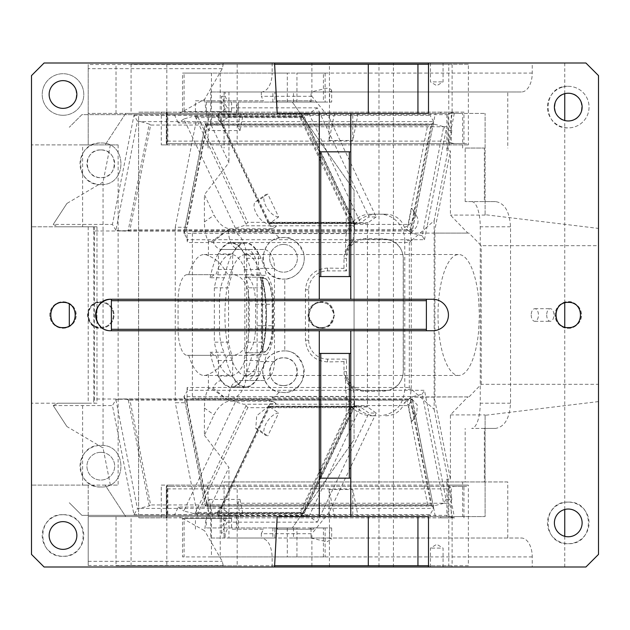 <?xml version="1.0" encoding="UTF-8"?>
<svg xmlns="http://www.w3.org/2000/svg" width="630" height="630" viewBox="0 0 630 630"><rect width="100%" height="100%" fill="white"/><g stroke="black" fill="none" stroke-linecap="round" stroke-linejoin="round"><path stroke-width="0.47" stroke-dasharray="3.15 2.36" d="M350.784 516.6L350.784 353.43L319.284 353.43L319.284 516.6M100.721 326.592A15.75 15.75 0 0 0 111.384 330.75L319.284 330.75L319.284 353.43M350.784 353.43L350.784 330.75L426.384 330.75L426.384 299.25L111.384 299.25L111.384 330.75M319.284 113.4L319.284 299.25L350.784 299.25L350.784 113.4M417.942 113.4L206.286 113.4L277.2 113.4L274.562 63L272.144 63L311.889 63L311.889 96.296L329.443 118.117L329.443 63L311.889 63M223.067 567L274.562 567L277.2 516.6L206.286 516.6L204.632 530.751L179.345 516.6L88.2 516.6L88.2 485.1L105.139 485.1L125.701 516.6L88.2 516.6L88.2 565.464L223.177 565.464L223.067 567L44.1 567L31.5 554.4L31.5 75.6L44.1 63L274.562 63M350.784 478.17L319.284 478.17M426.384 330.75L432.684 330.75A15.75 15.75 0 0 0 448.434 315A15.75 15.75 0 0 0 432.684 299.25L426.384 299.25M350.784 276.57L319.284 276.57M319.284 151.83L350.784 151.83M452.112 113.4L428.495 113.4L428.495 63L452.112 63L452.112 113.4L485.1 113.4L446.883 113.4L446.883 150.885L450.434 150.885L450.434 215.09L467.854 233.1L469.035 233.1L434.92 233.1L434.92 396.9L469.035 396.9L410.65 397.089L434.235 397.089L450.434 479.115L446.883 479.115L446.883 516.6L454.285 516.6L446.883 479.115M140.718 121.614L137.458 121.18L115.912 230.304L119.172 230.73L412.303 231.052L433.716 121.614L140.718 121.614L149.223 124.063L128.189 230.58L129.961 229.808L150.649 125.055L431.66 125.055L433.716 121.614L435.338 113.4L446.883 113.4M435.338 113.4L430.361 113.4L429.983 115.314L433.716 121.614L415.367 214.554L411.634 208.254A13.23 10.765 -30.6 0 1 413.044 210.05A13.23 10.765 -30.6 0 1 404.476 227.32L410.61 232.509A13.23 10.765 -30.6 0 0 416.769 216.35A13.23 10.765 -30.6 0 0 415.367 214.554L412.17 230.73L408.437 224.43L411.634 208.254M468.366 144.9L448.765 144.9L448.765 64.26L468.366 64.26L468.366 144.9L467.066 144.9L466.641 143.64L463.956 143.64L463.956 112.14L440.779 112.14L440.779 113.4L356.714 113.4L430.361 113.4M440.779 113.4L428.495 113.4M485.1 214.696L485.1 113.4L485.1 214.696L598.5 228.414L598.5 245.7L481.226 245.7L469.035 233.1M598.5 228.414L598.5 75.6L585.9 63L452.112 63M561.96 87.287A20.79 20.79 0 0 0 568.26 127.89A20.79 20.79 0 0 0 574.56 87.287A20.79 20.79 0 0 0 561.96 87.287M568.26 86.31A20.79 20.79 0 0 1 589.05 107.1A20.79 20.79 0 0 1 568.26 127.89C541.438 129.174 541.438 85.026 568.26 86.31M568.26 93.24C586.144 92.382 586.144 121.818 568.26 120.96C550.376 121.818 550.376 92.382 568.26 93.24M63 302.4A12.6 12.6 0 0 1 75.6 315A12.6 12.6 0 0 1 63 327.6A12.6 12.6 0 0 1 50.4 315A12.6 12.6 0 0 1 63 302.4M63 328.23A13.23 13.23 0 0 0 76.23 315A13.23 13.23 0 0 0 63 301.77A13.23 13.23 0 0 0 49.77 315A13.23 13.23 0 0 0 63 328.23A13.23 13.23 0 0 0 76.23 315A13.23 13.23 0 0 0 63 301.77A13.23 13.23 0 0 0 49.77 315A13.23 13.23 0 0 0 63 328.23M124.015 398.932L115.912 399.696L112.431 405.57L133.977 514.686L137.458 508.82L149.223 505.937L150.649 504.945L129.961 400.192L124.015 398.932L412.28 398.932L408.437 405.57L411.634 421.746A13.23 10.765 30.6 0 0 413.044 419.95A13.23 10.765 30.6 0 0 404.476 402.68L410.61 397.491L417.273 404.995L416.769 413.65L415.367 415.446L433.716 508.386L412.303 398.947M119.172 399.27L354.784 399.27L353.115 389.34L345.571 389.34L345.571 375.338C346.965 381.583 349.477 386.151 353.115 389.033L353.115 389.34M129.961 400.192L410.981 400.192L412.17 399.27L354.784 399.27L354.462 405.57L403.208 405.57L404.476 402.68M346.5 270.9L327.6 270.9A18.9 18.9 0 0 0 308.7 289.8L308.7 340.2A18.9 18.9 0 0 0 327.6 359.1L346.5 359.1L346.5 371.7A18.9 18.9 0 0 0 365.4 390.6L384.3 390.6A18.9 18.9 0 0 0 403.2 371.7L403.2 258.3A18.9 18.9 0 0 0 384.3 239.4L365.4 239.4A18.9 18.9 0 0 0 346.5 258.3L346.5 270.9L343.98 268.38L343.98 258.3C344.193 250.992 347.232 245.22 353.115 240.967C349.012 244.668 346.5 249.228 345.571 254.662C348.335 244.409 354.942 239.03 365.4 238.518L384.3 238.88C395.963 240.258 402.31 246.732 403.358 258.3L403.358 371.7C402.31 383.268 395.963 389.742 384.3 391.12L365.4 391.482C354.95 390.97 348.343 385.591 345.571 375.338M353.115 389.033C347.232 384.78 344.193 379.008 343.98 371.7L343.98 361.62L346.5 359.1M343.98 361.62L327.6 361.927C314.275 360.919 306.889 353.674 305.448 340.2L305.448 289.8C306.889 276.326 314.275 269.081 327.6 268.073L343.98 268.38M354.462 405.57L355.517 406.657C361.557 412.524 368.424 415.572 376.118 415.8L370.44 415.8C355.336 414.233 347.051 405.413 345.571 389.34M376.118 415.8L370.44 415.8M385.591 415.8C393.199 415.572 398.861 412.524 402.586 406.657L403.208 405.57L408.437 405.57M450.434 479.115L450.434 414.91L467.854 396.9M63 108.36A13.86 13.86 0 0 1 49.14 94.5A13.86 13.86 0 0 1 63 80.64C80.884 79.782 80.884 109.218 63 108.36M63 115.29A20.79 20.79 0 0 1 42.21 94.5A20.79 20.79 0 0 1 63 73.71A20.79 20.79 0 0 1 83.79 94.5A20.79 20.79 0 0 1 63 115.29A20.79 20.79 0 0 1 42.21 94.5A20.79 20.79 0 0 1 63 73.71A20.79 20.79 0 0 1 83.79 94.5A20.79 20.79 0 0 1 63 115.29M598.5 245.7L598.5 384.3L481.226 384.3L469.035 396.9M481.226 384.3L481.226 245.7M568.26 328.23A13.23 13.23 0 0 0 581.49 315A13.23 13.23 0 0 0 568.26 301.77A13.23 13.23 0 0 0 555.03 315A13.23 13.23 0 0 0 568.26 328.23C572.757 328.687 576.82 326.001 580.443 320.166C585.152 309.598 573.725 300.352 568.26 301.77C563.763 301.313 559.7 303.999 556.077 309.834C551.368 320.402 562.795 329.648 568.26 328.23M568.26 327.6A12.6 12.6 0 0 1 555.66 315A12.6 12.6 0 0 1 568.26 302.4A12.6 12.6 0 0 1 580.86 315A12.6 12.6 0 0 1 568.26 327.6M568.26 509.04A13.86 13.86 0 0 1 582.12 522.9A13.86 13.86 0 0 1 568.26 536.76A13.86 13.86 0 0 1 554.4 522.9A13.86 13.86 0 0 1 568.26 509.04M568.26 502.11C595.082 500.826 595.082 544.974 568.26 543.69C541.438 544.974 541.438 500.826 568.26 502.11A20.79 20.79 0 0 1 574.56 542.713A20.79 20.79 0 0 1 547.714 519.711A20.79 20.79 0 0 1 568.26 502.11M598.5 384.3L598.5 554.4L585.9 567L452.112 567L452.112 516.6L485.1 516.6L485.1 414.91L485.1 516.6L446.883 516.6M598.5 401.586L485.1 415.304M465.168 201.6L465.168 148.05L484.352 148.05L484.352 201.6L465.168 201.6L495.574 201.6C504.583 203.073 509.568 211.475 510.536 226.8L510.536 403.2C509.568 418.525 504.583 426.927 495.574 428.4L484.352 428.4L484.352 481.95L507.764 481.95L507.764 538.02L521.396 538.02A18.9 10.844 -90 0 1 532.24 556.92L532.24 567L452.112 567M428.495 567L428.495 516.6L452.112 516.6M485.1 215.09L450.434 215.09M434.346 233.1L467.854 233.1M434.235 232.911L450.434 150.885M454.285 113.4L446.883 150.885M63 521.64A13.86 13.86 0 0 1 76.86 535.5A13.86 13.86 0 0 1 63 549.36A13.86 13.86 0 0 1 49.14 535.5A13.86 13.86 0 0 1 63 521.64M63 514.71C89.822 513.426 89.822 557.574 63 556.29C36.178 557.574 36.178 513.426 63 514.71A20.79 20.79 0 0 1 83.79 535.5A20.79 20.79 0 0 1 63 556.29A20.79 20.79 0 0 1 42.21 535.5A20.79 20.79 0 0 1 63 514.71M82.609 144.9L118.125 144.9L88.2 144.9L88.2 64.536L88.2 144.9L31.5 144.9L82.609 144.9L82.609 226.8L31.5 226.8L88.2 226.8L88.2 403.2L57.866 403.2L96.973 403.2L96.973 226.8L94.398 226.8L94.398 403.2M88.2 403.2L31.5 403.2L82.609 403.2L82.609 485.1L118.125 485.1L105.139 485.1L125.701 516.6L358.139 516.6L352.784 489.51L329.104 489.51L334.459 516.6M88.2 565.464L88.2 485.1L31.5 485.1L82.609 485.1M206.286 516.6L417.942 516.6M274.625 565.74L131.079 565.74L131.079 516.6L179.345 516.6M133.977 514.686L429.983 514.686L433.716 508.386L431.66 504.945L150.649 504.945M53.227 405.57L66.93 426.557L53.227 405.57L57.866 403.2L53.227 405.57L112.431 405.57M223.177 565.464L222.264 561.338L204.632 530.751M110.376 485.1L103.044 447.954L66.93 426.557M329.104 489.51L329.104 516.6L333.034 516.6L116.022 516.6L116.022 565.74L131.079 565.74M352.784 489.51L352.784 516.6L329.104 516.6M140.718 508.386L433.716 508.386L435.338 516.6L454.285 516.6M429.983 514.686L430.361 516.6L435.338 516.6M430.361 516.6L358.139 516.6M171.069 485.1L467.066 485.1L466.641 486.36L170.636 486.36L171.069 485.1L161.272 485.1L161.272 517.86L138.86 517.86L440.779 517.86L440.779 516.6L352.784 516.6M448.04 488.88L451.293 486.998L451.293 517.222L448.04 515.34L448.04 488.88L167.832 488.88L166.328 486.36L454.592 486.36L451.293 486.998M451.293 517.222L454.592 517.86L166.328 517.86L166.328 486.36L166.328 517.86L167.832 515.34L448.04 515.34M167.186 485.1L167.186 486.36L166.328 486.36M170.636 486.36L167.186 486.36L167.186 517.86L166.328 517.86M167.186 517.86L161.272 517.86M440.779 517.86L454.592 517.86M463.956 517.86L463.956 486.36L454.592 486.36M463.956 486.36L466.641 486.36M448.765 565.74L468.366 565.74L468.366 485.1L448.765 485.1L448.765 565.74L237.187 565.74L237.187 485.1L166.824 485.1L166.824 565.74L237.187 565.74M237.187 485.1L448.765 485.1M467.066 485.1L468.366 485.1M161.272 485.1L166.824 485.1M138.86 517.86L138.86 516.6M166.824 565.74L116.022 565.74M468.366 565.74L428.495 565.74M440.779 516.6L428.495 516.6M131.079 516.6L116.022 516.6M110.376 144.9L103.044 182.046L103.044 447.954M118.125 144.9L118.125 485.1M115.912 230.304L112.431 224.43L53.227 224.43L66.93 203.443L53.227 224.43L57.866 226.8L88.2 226.8M404.476 227.32L402.586 223.343C398.861 217.476 393.199 214.428 385.591 214.2L376.118 214.2C368.432 214.428 361.565 217.476 355.517 223.343L354.391 225.06L354.84 230.982A26.46 24.861 -90 0 0 353.115 240.66L353.115 240.967M93.445 226.8L93.838 230.982L354.84 230.982M376.118 214.2L370.44 214.2A26.46 24.861 -90 0 0 345.571 240.66L345.571 254.662M385.591 214.2L370.44 214.2M434.92 396.9L410.201 396.9L411.24 389.34L411.24 240.66L404.775 240.66L404.775 389.34C403.302 405.413 395.01 414.233 379.914 415.8M354.462 224.43L408.437 224.43M404.775 240.66A26.46 24.861 -90 0 0 379.914 214.2M411.24 240.66A26.46 24.861 -90 0 0 410.201 233.1L410.815 233.1M410.65 232.911L410.61 232.509M128.189 230.58L124.015 231.068L119.172 230.73M412.303 231.052L124.015 231.068M412.17 230.73L410.981 229.808L129.961 229.808M137.458 121.18L133.977 115.314L112.431 224.43M334.459 113.4L125.701 113.4L105.139 144.9L125.701 113.4L88.2 113.4L334.459 113.4L334.081 115.314L429.983 115.314M179.345 113.4L204.632 99.249L222.264 68.662L223.177 64.536L88.2 64.536M358.139 113.4L352.784 140.49L352.784 113.4L329.104 113.4L352.784 113.4M133.977 115.314L334.081 115.314L329.104 140.49L329.104 113.4M329.104 140.49L352.784 140.49M440.779 112.14L138.86 112.14L138.86 113.4M467.066 144.9L167.186 144.9L167.186 112.14L161.272 112.14L161.272 144.9L167.186 144.9M161.272 144.9L448.765 144.9M466.641 143.64L170.636 143.64L171.069 144.9M170.636 143.64L166.328 143.64L167.832 141.12L167.832 114.66L166.328 112.14L454.592 112.14L451.293 112.778L451.293 143.002L454.592 143.64L166.328 143.64L166.328 112.14L166.328 143.64M167.186 112.14L166.328 112.14M463.956 143.64L454.592 143.64M463.956 112.14L454.592 112.14M451.293 143.002L448.04 141.12L167.832 141.12M448.04 141.12L448.04 114.66L451.293 112.778M138.86 112.14L161.272 112.14M468.366 64.26L428.495 64.26M204.632 99.249L206.286 113.4M274.625 64.26L131.079 64.26L131.079 113.4M448.765 64.26L131.079 64.26M237.187 64.26L237.187 144.9M166.824 64.26L166.824 144.9M116.022 113.4L116.022 64.26M103.044 182.046L66.93 203.443M150.649 125.055L149.223 124.063M434.92 233.1L410.201 233.1M410.815 396.9L410.201 396.9M450.434 414.91L485.1 414.91M410.65 397.089L410.61 397.491M412.17 399.27L415.367 415.446L411.634 421.746M93.838 230.982L93.838 399.018L354.84 399.018M115.912 399.696L137.458 508.82M93.838 399.018L93.445 403.2M96.973 226.8L82.609 226.8M53.227 224.43L57.866 226.8L94.398 226.8M96.973 403.2L82.609 403.2M223.067 63L223.177 64.536M350.784 330.75L319.284 330.75L350.784 330.75M198.214 117.574L194.205 116.314L304.164 116.621L304.211 117.574L198.214 117.574L247.755 222.327L246.125 224.382L243.534 225.768L235.431 228.147L229.871 232.068L270.892 232.068L229.871 232.068M206.286 102.06L206.286 114.66L236.494 114.66L236.494 102.06L206.286 102.06L221.728 102.06L228.706 116.818L302.589 116.841A2.52 0.725 154.7 0 0 302.833 116.652A2.52 2.063 -90 0 0 302.605 116.841L346.224 209.073L346.224 231.556L354.438 225.768L354.777 223.642L353.753 222.327L247.755 222.327M346.224 209.073L354.06 209.073L354.06 420.927L346.224 420.927L346.224 398.443L354.438 404.232L354.777 406.358L353.753 407.673L247.755 407.673L198.214 512.426L194.205 513.686L183.826 510.969L235.431 401.853L243.534 404.232L354.438 404.232L302.833 513.348L303.676 513.686L353.753 407.673M346.224 231.556L346.224 233.596L345.5 232.068L346.224 231.556M275.058 396.404L270.892 397.932L345.5 397.932L346.224 396.404L275.058 396.404L279.31 392.065L283.5 392.49C310.322 393.774 310.322 349.626 283.5 350.91A20.79 20.79 0 0 0 262.71 371.7A20.79 20.79 0 0 0 283.5 392.49C290.587 393.679 306.613 384.977 303.943 367.944C299.234 356.107 292.848 350.445 284.791 350.949L284.791 279.051C291.848 279.807 307.219 270.254 303.747 253.567C298.392 241.857 291.643 236.51 283.5 237.51C256.678 236.226 256.678 280.374 283.5 279.09A20.79 20.79 0 0 0 304.29 258.3A20.79 20.79 0 0 0 283.5 237.51L279.31 237.935L275.058 233.596L346.224 233.596M346.224 396.404L346.224 398.443L345.5 397.932M321.3 328.23L313.33 325.56L308.07 315L313.323 304.44L321.3 301.77L329.269 304.44L334.53 315L329.277 325.56L321.3 328.23A13.23 13.23 0 0 1 308.07 315A13.23 13.23 0 0 1 321.3 301.77C338.365 300.951 338.365 329.049 321.3 328.23M231.43 398.16A26.46 15.175 90 0 0 246.606 371.7L246.606 258.3A26.46 15.175 90 0 0 231.43 231.84L192.402 231.84L192.402 398.16L268.789 398.16M284.791 350.949L283.5 350.91C271.317 351.8 264.387 358.73 262.71 371.7C264.742 384.119 270.27 390.907 279.31 392.065M283.5 385.56C301.384 386.418 301.384 356.982 283.5 357.84C265.616 356.982 265.616 386.418 283.5 385.56A13.86 13.86 0 0 0 297.36 371.7A13.86 13.86 0 0 0 283.5 357.84A13.86 13.86 0 0 0 269.64 371.7A13.86 13.86 0 0 0 283.5 385.56M174.345 515.34L216.09 515.34L220.012 507.048L178.266 507.048L174.345 515.34L81.9 515.34L69.3 502.74L81.9 515.34L238.361 515.34L238.361 527.94L292.32 527.94L354.06 439.764L354.06 190.236L292.32 102.06L238.361 102.06L238.361 114.66L81.9 114.66L69.3 127.26L81.9 114.66L138.6 114.66L138.6 515.34L138.6 114.66L216.09 114.66L220.012 122.952L228.706 116.818M69.3 325.915L69.3 304.085M100.8 302.4A12.6 12.6 0 0 0 88.2 315A12.6 12.6 0 0 0 100.8 327.6A12.6 12.6 0 0 0 113.4 315A12.6 12.6 0 0 0 100.8 302.4A12.6 12.6 0 0 1 113.4 315A12.6 12.6 0 0 1 100.8 327.6C84.546 328.38 84.546 301.62 100.8 302.4M283.5 244.44A13.86 13.86 0 0 0 269.64 258.3A13.86 13.86 0 0 0 283.5 272.16A13.86 13.86 0 0 0 297.36 258.3A13.86 13.86 0 0 0 283.5 244.44A13.86 13.86 0 0 0 269.64 258.3A13.86 13.86 0 0 0 283.5 272.16A13.86 13.86 0 0 0 297.36 258.3A13.86 13.86 0 0 0 283.5 244.44M100.8 452.34A13.86 13.86 0 0 0 86.94 466.2A13.86 13.86 0 0 0 100.8 480.06A13.86 13.86 0 0 0 114.66 466.2A13.86 13.86 0 0 0 100.8 452.34A13.86 13.86 0 0 0 86.94 466.2A13.86 13.86 0 0 0 100.8 480.06A13.86 13.86 0 0 0 114.66 466.2A13.86 13.86 0 0 0 100.8 452.34M100.8 149.94A13.86 13.86 0 0 0 86.94 163.8A13.86 13.86 0 0 0 100.8 177.66A13.86 13.86 0 0 0 114.66 163.8A13.86 13.86 0 0 0 100.8 149.94C82.916 149.082 82.916 178.518 100.8 177.66C118.684 178.518 118.684 149.082 100.8 149.94M321.3 302.4A12.6 12.6 0 0 0 308.7 315A12.6 12.6 0 0 0 321.3 327.6A12.6 12.6 0 0 0 333.9 315A12.6 12.6 0 0 0 321.3 302.4A12.6 12.6 0 0 1 333.9 315A12.6 12.6 0 0 1 321.3 327.6C305.046 328.38 305.046 301.62 321.3 302.4M100.8 301.77A13.23 13.23 0 0 1 114.03 315A13.23 13.23 0 0 1 100.8 328.23A13.23 13.23 0 0 1 87.57 315A13.23 13.23 0 0 1 100.8 301.77A13.23 13.23 0 0 1 114.03 315A13.23 13.23 0 0 1 100.8 328.23C83.735 329.049 83.735 300.951 100.8 301.77M100.8 184.59C127.622 185.874 127.622 141.726 100.8 143.01C73.978 141.726 73.978 185.874 100.8 184.59C127.622 185.874 127.622 141.726 100.8 143.01A20.79 20.79 0 0 0 80.01 163.8A20.79 20.79 0 0 0 100.8 184.59M100.8 486.99C127.622 488.274 127.622 444.126 100.8 445.41C73.978 444.126 73.978 488.274 100.8 486.99C127.622 488.274 127.622 444.126 100.8 445.41A20.79 20.79 0 0 0 80.01 466.2A20.79 20.79 0 0 0 100.8 486.99M236.494 114.66L238.361 114.66L238.361 102.06L236.494 102.06M206.286 114.66L216.09 114.66M192.402 231.84L229.761 231.84M231.43 231.84L268.789 231.84M236.494 527.94L238.361 527.94L238.361 515.34L236.494 515.34L236.494 527.94L206.286 527.94L292.32 527.94L354.06 439.764L354.06 420.927M216.09 515.34L206.286 515.34L206.286 527.94M206.286 515.34L236.494 515.34M279.31 237.935C270.27 239.101 264.734 245.889 262.71 258.3C264.387 271.27 271.317 278.2 283.5 279.09L284.791 279.051M275.058 233.596L270.892 232.068L345.5 232.068M192.402 398.16L229.761 398.16M247.755 407.673L246.125 405.618L243.534 404.232M235.431 401.853L229.871 397.932M346.224 420.927L302.605 513.159A2.52 2.063 -90 0 0 302.833 513.348A2.52 0.725 25.3 0 0 302.581 513.182L191.922 513.348M221.728 102.06L292.32 102.06L354.06 190.236L354.06 209.073M302.605 116.841L354.438 225.768L243.534 225.768M235.431 228.147L183.826 119.031L191.922 116.652M183.826 119.031L178.266 122.952L220.012 122.952M174.345 114.66L178.266 122.952M178.266 507.048L183.826 510.969M220.012 507.048L228.706 513.182L302.589 513.159M228.706 513.182L221.728 527.94M210.963 241.889L228.328 229.651L228.328 230.58L227.013 230.58L213.121 241.889L208.396 241.14C205.876 237.03 204.545 230.635 204.404 221.957L204.404 194.725L214.066 215.153C218.516 223.437 223.681 227.981 229.548 228.792L270.38 228.792A26.46 13.143 -125.2 0 0 274.79 227.501A26.46 13.143 -125.2 0 0 276.161 226.209L269.884 226.209L268.884 224.099L269.884 223.359L269.884 226.209M349.493 222.327L350.997 223.099L300.62 116.581L299.951 117.574L349.493 222.327L268.301 222.327L268.837 223.587L270.372 222.76L268.632 223.878A13.23 6.576 -125.2 0 1 256.725 214.232A13.23 6.576 -125.2 0 1 255.741 201.608A13.23 6.576 -125.2 0 1 257.946 200.962L221.555 124.015L210.711 124.015L228.942 162.564L204.404 194.725M229.548 228.792L228.328 229.651L269.16 229.651L274.176 227.934L276.161 226.209M270.223 222.76L269.868 223.366L367.447 223.359L367.447 406.208L269.884 406.208L269.986 406.681L268.884 405.901L269.884 403.791L269.884 406.208M269.884 403.791L276.161 403.791L274.79 402.499L270.38 401.208L229.548 401.208A15.75 7.82 125.2 0 0 214.066 414.847L204.404 435.275L204.404 408.043C204.545 399.365 205.876 392.97 208.396 388.86L210.963 388.111L227.013 399.42L213.121 388.111L210.963 388.111M228.328 230.58C228.973 242.062 232.58 248.362 239.172 249.48L263.647 249.48A18.9 10.844 -90 0 1 274.483 268.38L274.483 361.62A18.9 10.844 -90 0 1 263.647 380.52L239.172 380.52C232.58 381.638 228.973 387.938 228.328 399.42L228.328 400.349L269.16 400.349L274.176 402.066L276.161 403.791M239.172 249.48L221.799 249.48A18.9 10.844 -90 0 1 213.121 241.889M263.647 249.48L221.799 249.48M246.283 249.48C251.472 250 254.937 254.536 256.686 263.072L257.119 269.309L257.119 360.691L256.686 366.928L257.119 360.691M239.172 380.52L246.283 380.52A18.9 10.844 90 0 0 256.686 366.928M221.799 380.52A18.9 10.844 90 0 0 213.121 388.111M208.396 241.14L208.396 255.811C216.019 258.607 222.477 264.899 227.776 274.68L233.557 274.68C243.007 276.224 248.244 285.043 249.267 301.14L249.267 328.86C248.244 344.957 243.007 353.776 233.557 355.32L227.776 355.32C222.477 365.101 216.019 371.393 208.396 374.189L208.396 388.86M257.119 269.309L256.686 263.072M263.647 380.52L246.283 380.52M228.328 399.42L227.013 399.42L229.548 401.208M268.884 405.901L256.725 415.769L255.741 428.392L257.946 429.038L267.774 435.968A13.23 6.576 125.2 0 1 265.577 435.322A13.23 6.576 125.2 0 1 266.624 422.588A13.23 6.576 125.2 0 1 278.618 413.052L267.774 435.968M204.404 435.275L228.942 467.436L210.711 505.984L221.555 505.984L257.946 429.038M187.661 239.707L187.11 238.77L187.11 242.526L187.661 239.707L412.532 239.707L426.975 227.005L446.016 130.591L443.748 126.772L237.73 126.772L239.998 130.591L209.215 130.591L212.609 113.4L452.308 113.4L449.67 126.772L451.938 130.591L446.016 130.591M187.11 402.751L206.947 503.228L205.482 505.709L183.936 396.593L187.11 391.23L187.11 402.751L175.266 402.751L175.266 227.249L187.11 227.249L187.11 238.77L183.865 232.746L205.341 123.968L432.062 123.953L427.675 125.212L206.671 125.212L185.984 229.966L406.996 229.966L427.675 125.212M422.147 235.785L412.997 233.407L183.936 233.407L205.482 124.291L434.542 124.291L443.693 126.669L422.147 235.785L424.47 239.707L412.532 239.707L409.319 242.526L187.11 242.526M424.47 239.707L426.975 227.005L434.141 220.705L451.938 130.591M443.693 126.669L449.67 126.772M205.341 123.968L209.215 130.591M175.266 227.249L197.749 113.4L212.609 113.4M209.593 113.4L187.11 227.249M239.998 130.591L243.393 113.4M412.997 233.407L406.996 229.966M240.376 113.4L237.73 126.772M434.141 220.705L434.141 409.295L409.319 387.474L409.319 242.526M434.141 409.295L451.938 499.409L446.016 499.409L424.47 390.293L187.661 390.293L187.11 387.474L409.319 387.474M205.482 124.291L206.671 125.212M434.542 124.291L432.062 123.953M269.916 407.027L367.629 407.019L376.181 413.052L368.952 413.052L360.62 407.177L358.179 406.752L268.837 406.413L354.454 406.413L349.493 407.673L299.951 512.426L218.76 512.426L217.736 513.741L218.067 515.868L221.555 518.325L221.555 508.505L269.679 406.752L270.065 407.019L268.632 406.122M367.629 407.019L367.447 406.208M274.916 527.94L331.679 527.94L272.869 527.94L274.916 527.94L274.916 529.2L277.499 529.2L277.499 527.94L276.877 527.94L310.125 527.94L310.125 529.2L313.63 529.2L313.63 527.94L323.434 527.94L323.434 556.92L325.135 556.92L296.95 556.92L296.95 527.94L287.304 527.94L287.304 556.92L182.542 556.92L182.542 518.49L184.086 518.49L184.086 556.92M296.95 556.92L287.304 556.92M293.493 527.94L293.493 538.02L272.869 538.02L274.916 538.02L274.916 529.2L311.055 529.2L311.055 538.02L261.3 538.02L261.3 533.705L311.889 533.705L311.889 567L329.443 567L329.443 511.883L311.889 533.705M274.562 567L311.889 567M272.144 567L272.144 556.92C271.498 545.438 267.884 539.138 261.3 538.02M268.349 223.28L217.736 116.259L218.067 114.132L227.005 107.832L221.555 96.296L221.555 121.495L258.836 200.332L267.774 194.032L278.618 216.948L269.876 223.359M257.946 200.962L258.836 200.332L269.679 223.248L358.179 223.248L360.707 222.76L270.372 222.76M300.62 116.581L306.574 114.132L218.067 114.132L221.555 121.495L221.555 124.015M274.916 102.06L331.679 102.06L274.916 102.06L274.916 100.8L277.499 100.8L277.499 102.06L296.95 102.06L296.95 73.08L325.135 73.08L211.452 73.08L211.452 111.51L220.224 111.51L220.224 73.08M287.304 102.06L287.304 73.08L296.95 73.08M311.055 102.06L311.055 100.8L274.916 100.8L274.916 91.98L272.869 91.98L521.396 91.98A18.9 10.844 -90 0 0 532.24 73.08L532.24 63L428.495 63M495.574 201.6L484.352 201.6M471.634 201.6A25.2 8.615 -90 0 1 480.107 222.24A25.2 8.615 -90 0 1 480.249 226.8L480.249 403.2A25.2 8.615 -90 0 1 479.942 409.878A25.2 8.615 -90 0 1 471.634 428.4L495.574 428.4M484.352 428.4L471.634 428.4M484.352 481.95L465.168 481.95L465.168 428.4M465.168 148.05L484.352 148.05M311.889 96.296L261.3 96.296L263.434 100.8L227.296 100.8L225.17 96.296L225.17 91.98L210.711 91.98L507.764 91.98L507.764 148.05M546.698 315A6.3 3.615 90 0 0 550.305 321.3A6.3 3.615 90 0 0 553.92 315A6.3 3.615 90 0 0 550.305 308.7A6.3 3.615 90 0 0 546.698 315M531.216 315A6.3 3.615 90 0 0 534.823 321.3A6.3 3.615 90 0 0 538.437 315A6.3 3.615 90 0 0 534.823 308.7A6.3 3.615 90 0 0 531.216 315L531.728 315M329.443 63L393.435 63L378.976 63L378.976 567L532.24 567M564.763 567L564.763 536.311M564.763 509.489L564.763 327.104M564.763 302.896L564.763 120.511M564.763 93.689L564.763 63L532.24 63M507.764 91.98L521.396 91.98M329.632 102.06L329.632 91.98L331.679 90.822L331.679 102.06M331.679 90.877C331.695 89.444 330.081 88.554 326.844 88.2L311.055 91.98L261.3 91.98A18.9 10.844 90 0 0 272.144 73.08L532.24 73.08M313.63 100.8L276.877 100.8L276.877 102.06L313.63 102.06L313.63 100.8L311.055 100.8L311.055 91.98M276.877 100.8L277.499 100.8M276.877 102.06L277.499 102.06M287.304 73.08L184.086 73.08L184.086 111.51L182.542 111.51L211.452 111.51M263.434 100.8L231.58 100.8L231.58 111.51L184.086 111.51M195.442 111.51L195.442 100.8L227.296 100.8M225.17 91.98L274.916 91.98M225.17 96.296L221.555 96.296M210.711 91.98L210.711 124.015M217.736 116.259L218.76 117.574L299.951 117.574M278.618 216.948A13.23 6.576 -125.2 0 1 266.624 207.412A13.23 6.576 -125.2 0 1 265.577 194.678A13.23 6.576 -125.2 0 1 267.774 194.032M367.447 223.359L367.936 222.76L360.707 222.76L368.952 216.948L317.347 107.832L309.015 113.699L360.62 222.823M329.443 118.117L376.181 216.948L368.952 216.948M376.181 216.948L367.936 222.76M358.179 223.248L354.454 223.587L350.997 223.099M309.015 113.699L306.574 114.132M317.347 107.832L227.005 107.832M231.58 100.8L195.442 100.8M182.542 111.51L182.542 73.08L211.452 73.08M231.58 111.51L220.224 111.51M182.542 73.08L184.086 73.08M325.135 73.08L325.135 102.06L323.434 102.06L323.434 73.08M325.135 102.06L296.95 102.06M313.63 102.06L323.434 102.06M310.125 100.8L310.125 102.06M261.3 91.98L261.3 96.296M272.144 63L272.144 73.08M433.156 63L443.071 63L433.156 63M433.156 81.9L443.071 81.9L433.156 81.9M378.976 63L564.763 63M329.443 567L378.976 567M393.435 567L393.435 63M440.386 567L430.471 567L440.386 567M440.386 548.1L430.471 548.1L440.386 548.1M311.055 538.02L326.844 541.8L331.679 539.178L329.632 538.02L521.396 538.02M293.493 538.02L329.632 538.02L329.632 527.94M277.499 529.2L276.877 529.2L276.877 527.94M310.125 529.2L276.877 529.2M311.055 527.94L311.055 529.2L313.63 529.2M310.125 527.94L313.63 527.94M323.434 556.92L220.224 556.92L220.224 518.49L182.542 518.49M261.3 533.705L263.434 529.2L231.58 529.2L231.58 518.49L220.224 518.49M263.434 529.2L231.58 529.2M231.58 518.49L184.086 518.49M195.442 529.2L195.442 518.49M211.452 518.49L211.452 556.92L182.542 556.92M211.452 556.92L220.224 556.92M296.95 527.94L325.135 527.94L325.135 556.92M323.434 527.94L325.135 527.94M277.499 527.94L287.304 527.94M227.296 529.2L225.17 533.705L225.17 538.02L274.916 538.02M221.555 505.984L221.555 508.505L218.067 515.868L306.574 515.868L309.015 516.301L317.347 522.168L227.005 522.168L221.555 518.325L221.555 533.705L225.17 533.705M210.711 505.984L210.711 538.02L225.17 538.02M227.005 522.168L221.555 533.705M299.951 512.426L300.62 513.418L306.574 515.868M268.837 406.413L268.301 407.673L349.493 407.673M270.065 407.019L278.618 413.052M354.454 406.413L358.179 406.752M309.015 516.301L360.62 407.177M317.347 522.168L368.952 413.052M376.181 413.052L329.443 511.883M183.936 233.407L185.984 229.966M210.711 538.02L228.942 538.02L228.942 467.436M507.764 538.02L228.942 538.02M507.764 481.95L224.091 481.95L224.091 538.02M465.168 481.95L224.091 481.95M462.648 516.6L197.749 516.6L462.648 516.6L462.648 481.95M208.089 516.6L208.089 481.95M218.445 269.482L232.651 269.482L231.895 274.837A56.7 19.396 90 0 0 228.556 287.839L214.35 287.839A56.7 19.396 -90 0 1 217.681 274.837A7.56 2.583 -90 0 0 218.445 269.482L218.445 267.789L215.956 274.68L214.35 274.68L210.121 277.751L224.327 277.751A72.45 24.783 -90 0 1 245.582 242.55A72.45 24.783 -90 0 1 266.317 275.326L252.11 275.326A26.46 9.048 90 0 0 250.118 274.68L227.776 274.68M210.121 277.751A72.45 24.783 -90 0 1 231.375 242.55A72.45 24.783 -90 0 1 252.11 275.326M232.651 269.482L232.651 253.929L218.445 253.929A71.82 24.562 -90 0 1 231.375 243.18A71.82 24.562 -90 0 1 244.298 253.929L244.298 267.789A60.48 20.688 90 0 0 231.375 254.52A60.48 20.688 90 0 0 218.445 267.789L218.445 253.929M261.418 278.46L260.237 277.2L244.842 277.2L244.842 352.8L246.354 352.8A27.09 9.269 90 0 0 255.615 325.71L255.615 304.29A27.09 9.269 90 0 0 246.354 277.2L262.93 277.2L264.112 278.46L261.418 278.46L261.418 287.839L262.608 287.839A56.7 19.396 90 0 0 259.269 274.837L258.513 267.789A60.48 20.688 90 0 0 245.582 254.52A60.48 20.688 90 0 0 232.651 267.789C227.619 280.09 225.036 295.824 224.894 315C225.036 334.176 227.619 349.91 232.651 362.211A60.48 20.688 90 0 0 245.582 375.48A60.48 20.688 90 0 0 258.513 362.211L258.513 376.071A71.82 24.562 -90 0 1 245.582 386.82A71.82 24.562 -90 0 1 232.651 376.071L232.651 360.517L231.895 355.162A56.7 19.396 90 0 1 228.556 342.161L228.556 287.839M244.298 253.929L258.513 253.929L258.513 267.789C263.545 280.09 266.128 295.824 266.269 315C266.128 334.176 263.545 349.91 258.513 362.211L259.269 355.162A56.7 19.396 90 0 0 262.608 342.161L261.418 342.161L261.418 351.54L264.112 351.54L262.93 352.8A27.09 9.269 90 0 0 266.301 350.941A27.09 9.269 90 0 0 272.191 325.71L272.947 325.71L272.947 304.29L272.191 304.29A27.09 9.269 90 0 0 266.301 279.058A27.09 9.269 90 0 0 262.93 277.2L261.852 277.2L263.033 278.46L263.033 281.382L262.23 280.445A61.11 20.9 90 0 1 262.23 349.555L262.23 280.445M262.608 287.839L262.608 342.161M262.23 349.555L263.033 348.618A61.11 20.9 90 0 0 263.033 281.382M263.033 348.618L263.033 351.54L261.852 352.8L262.93 352.8L246.354 352.8M248.393 342.161L248.393 287.839L261.418 287.839L261.418 342.161L248.393 342.161A56.7 19.396 -90 0 1 245.062 355.162A7.56 2.583 -90 0 0 244.298 360.517L244.298 362.211A60.48 20.688 90 0 0 246.795 355.32L250.118 355.32L252.11 354.674A72.45 24.783 -90 0 1 231.375 387.45A72.45 24.783 -90 0 1 210.121 352.249L214.35 355.32L215.956 355.32L188.724 355.32A60.48 20.688 90 0 0 204.144 375.48A60.48 20.688 90 0 0 208.396 374.189M258.513 376.071L244.298 376.071L244.298 362.211A60.48 20.688 90 0 1 231.375 375.48A60.48 20.688 90 0 1 218.445 362.211L218.445 360.517A7.56 2.583 -90 0 0 217.681 355.162A56.7 19.396 -90 0 1 214.35 342.161L228.556 342.161M245.582 386.82L231.375 386.82A71.82 24.562 -90 0 1 218.445 376.071L218.445 362.211A60.48 20.688 90 0 1 215.956 355.32M244.298 376.071A71.82 24.562 -90 0 1 231.375 386.82M232.651 376.071L218.445 376.071M214.35 287.839L214.35 342.161M258.513 269.482L244.298 269.482L244.298 267.789L246.795 274.68M244.298 269.482A7.56 2.583 90 0 0 245.062 274.837A56.7 19.396 90 0 1 248.393 287.839M227.776 355.32L246.795 355.32M233.557 355.32L250.118 355.32M208.396 255.811A60.48 20.688 90 0 0 204.144 254.52A60.48 20.688 90 0 0 188.724 274.68L187.118 274.68A26.46 9.048 90 0 0 178.07 301.14L178.07 328.86A26.46 9.048 90 0 0 187.118 355.32L214.35 355.32M187.118 355.32L188.724 355.32M252.11 354.674L266.317 354.674A72.45 24.783 -90 0 1 245.582 387.45A72.45 24.783 -90 0 1 224.327 352.249L210.121 352.249M266.317 354.674A26.46 9.048 90 0 0 273.381 328.86L273.381 301.14A26.46 9.048 90 0 0 266.317 275.326M255.615 304.29L272.191 304.29L272.191 325.71L255.615 325.71M264.112 278.46A25.83 8.836 -90 0 1 267.325 280.232A25.83 8.836 -90 0 1 272.947 304.29M272.947 325.71A25.83 8.836 -90 0 1 267.325 349.768A25.83 8.836 -90 0 1 264.112 351.54M261.852 352.8L260.237 352.8L261.418 351.54M244.842 352.8L260.237 352.8M244.842 277.2L246.354 277.2M260.237 277.2L261.852 277.2M258.513 253.929C254.544 246.834 250.236 243.251 245.582 243.18L231.375 243.18M245.582 243.18C240.928 243.251 236.62 246.834 232.651 253.929M224.327 277.751A26.46 9.048 90 0 0 219.508 301.14L219.508 328.86A26.46 9.048 90 0 0 224.327 352.249M438.015 315A60.48 20.688 90 0 0 458.703 375.48A60.48 20.688 90 0 0 478.524 332.278L479.391 315L478.524 297.722A60.48 20.688 90 0 0 458.703 254.52A60.48 20.688 90 0 0 438.015 315M462.648 148.05L462.648 113.4L452.308 113.4M451.938 499.409L449.67 503.228L452.308 516.6M205.482 505.709L206.671 504.787L427.675 504.787L431.211 506L434.542 505.709L205.341 506.032L183.936 396.593L412.997 396.593L422.147 394.215L443.693 503.331L449.67 503.228M446.016 499.409L443.748 503.228L237.73 503.228L240.376 516.6M422.147 394.215L424.47 390.293M187.11 387.474L187.11 391.23L187.661 390.293M205.341 506.032L432.062 506.048M183.936 396.593L185.984 400.034L406.996 400.034L412.997 396.593M443.693 503.331L434.542 505.709M212.609 516.6L209.215 499.409L206.947 503.228L209.593 516.6M209.215 499.409L239.998 499.409L237.73 503.228M239.998 499.409L243.393 516.6M197.749 516.6L175.266 402.751M462.648 113.4L197.749 113.4M208.089 148.05L208.089 113.4M224.091 91.98L224.091 148.05M228.942 91.98L228.942 162.564M233.557 274.68L250.118 274.68M188.724 274.68L215.956 274.68M187.118 274.68L214.35 274.68M430.471 63L430.471 81.9L436.771 85.688L443.071 81.9L443.071 63M430.471 567L430.471 548.1L436.771 544.312L443.071 548.1L443.071 567M365.4 238.518L365.4 239.4M384.3 238.88L384.3 239.4M384.3 390.6L384.3 391.12M365.4 391.482L365.4 390.6M346.5 371.7L343.98 371.7M327.6 361.927L327.6 359.1M308.7 340.2L305.448 340.2M305.448 289.8L308.7 289.8M327.6 270.9L327.6 268.073M343.98 258.3L346.5 258.3M88.2 561.338L222.264 561.338M167.832 488.88L167.832 515.34M353.115 240.66L345.571 240.66M411.24 389.34L404.775 389.34M222.264 68.662L88.2 68.662M448.04 114.66L167.832 114.66M431.66 125.055L410.981 229.808M410.981 400.192L431.66 504.945M149.223 505.937L128.189 399.42M195.04 116.361L246.125 224.382M353.753 222.327L304.211 117.574M246.606 371.7L262.71 371.7M246.606 258.3L262.71 258.3M246.125 405.618L195.04 513.639M198.214 512.426L304.211 512.426M204.404 221.957L214.066 215.153M269.16 229.651L270.38 228.792M274.483 268.38L257.174 268.38M274.483 361.62L257.174 361.62M204.404 408.043L214.066 414.847M269.16 400.349L270.38 401.208M409.878 232.013L431.211 124M293.493 102.06L293.493 91.98M510.536 226.8L480.249 226.8M510.536 403.2L480.249 403.2M268.301 222.327L218.76 117.574M532.24 556.92L272.144 556.92M218.76 512.426L268.301 407.673M350.997 406.901L300.62 513.418M259.269 355.162L245.062 355.162M258.513 360.517L244.298 360.517M232.651 360.517L218.445 360.517M231.895 355.162L217.681 355.162M231.895 274.837L217.681 274.837M249.267 328.86L273.381 328.86M249.267 301.14L273.381 301.14M259.269 274.837L245.062 274.837M206.671 504.787L185.984 400.034M431.211 506L409.878 397.987M427.675 504.787L406.996 400.034M178.07 301.14L219.508 301.14M178.07 328.86L219.508 328.86M416.769 216.35L413.044 210.05M416.769 413.65L413.044 419.95M194.205 116.314L303.676 116.314M304.164 116.621L354.777 223.642M354.777 406.358L304.164 513.379M303.676 513.686L194.205 513.686M274.176 227.934L274.79 227.501M274.176 402.066L274.79 402.499M272.869 102.06L272.869 91.98M534.823 321.3L550.305 321.3M534.823 308.7L550.305 308.7M255.741 201.608L265.577 194.678M354.454 223.587L268.837 223.587M272.869 527.94L272.869 538.02M331.679 527.94L331.679 539.178M217.736 513.741L268.349 406.72M255.741 428.392L265.577 435.322M245.582 242.55L231.375 242.55M204.144 375.48L231.375 375.48M245.582 387.45L231.375 387.45M267.325 280.232L266.301 279.058M267.325 349.768L266.301 350.941M245.582 375.48L458.703 375.48M245.582 254.52L458.703 254.52M204.144 254.52L231.375 254.52"/><path stroke-width="0.94" d="M319.284 478.17L350.784 478.17L350.784 516.6L428.495 516.6L428.495 567L585.9 567L598.5 554.4L598.5 75.6L585.9 63L428.495 63L428.495 113.4L277.2 113.4L274.562 63L44.1 63L31.5 75.6L31.5 554.4L44.1 567L274.562 567L277.2 516.6L319.284 516.6L319.284 330.75M426.384 299.25L426.384 330.75L432.684 330.75A15.75 15.75 0 0 0 448.434 315A15.75 15.75 0 0 0 432.684 299.25L111.384 299.25C91.067 298.274 91.067 331.726 111.384 330.75L111.384 299.25A15.75 15.75 0 0 0 100.721 326.592M350.784 299.25L350.784 276.57L319.284 276.57L319.284 299.25M319.284 113.4L319.284 151.83L320.741 151.83L320.741 276.57M63 108.36A13.86 13.86 0 0 1 49.14 94.5A13.86 13.86 0 0 1 63 80.64A13.86 13.86 0 0 1 76.86 94.5A13.86 13.86 0 0 1 63 108.36M63 549.36A13.86 13.86 0 0 1 49.14 535.5A13.86 13.86 0 0 1 63 521.64A13.86 13.86 0 0 1 76.86 535.5A13.86 13.86 0 0 1 63 549.36M63 327.6C79.254 328.38 79.254 301.62 63 302.4C46.746 301.62 46.746 328.38 63 327.6M350.784 516.6L319.284 516.6M426.384 329.293L111.384 329.293M426.384 330.75L111.384 330.75M426.384 300.707L111.384 300.707M320.741 151.83L350.784 151.83L350.784 113.4M350.784 478.17L350.784 330.75M568.26 327.6C584.514 328.38 584.514 301.62 568.26 302.4C552.006 301.62 552.006 328.38 568.26 327.6M568.26 120.96A13.86 13.86 0 0 1 554.4 107.1A13.86 13.86 0 0 1 568.26 93.24A13.86 13.86 0 0 1 582.12 107.1A13.86 13.86 0 0 1 568.26 120.96M568.26 509.04A13.86 13.86 0 0 1 582.12 522.9A13.86 13.86 0 0 1 568.26 536.76A13.86 13.86 0 0 1 554.4 522.9A13.86 13.86 0 0 1 568.26 509.04M319.284 151.83L319.284 276.57M428.495 113.4L417.942 113.4L417.942 64.26L368.306 64.26L368.306 113.4M428.495 516.6L417.942 516.6L417.942 565.74L274.625 565.74M368.306 565.74L368.306 516.6M428.495 565.74L417.942 565.74M428.495 64.26L417.942 64.26M368.306 64.26L274.625 64.26M349.327 151.83L349.327 276.57M350.784 151.83L350.784 276.57M320.741 478.17L320.741 353.43L319.284 353.43M350.784 353.43L320.741 353.43M349.327 478.17L349.327 353.43M69.3 304.085L69.3 325.915M564.763 536.311L564.763 509.489M564.763 327.104L564.763 302.896M564.763 120.511L564.763 93.689M428.495 63L274.562 63M428.495 567L274.562 567"/></g></svg>

